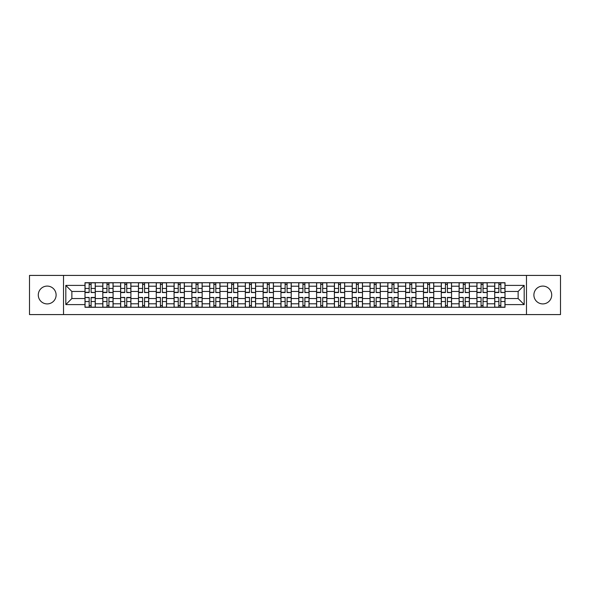 <?xml version="1.0" encoding="UTF-8"?>
<svg xmlns="http://www.w3.org/2000/svg" width="590" height="590" viewBox="0 0 590 590"><rect width="100%" height="100%" fill="white"/><g stroke="black" fill="none" stroke-linecap="round" stroke-linejoin="round"><path stroke-width="0.89" d="M542.8 286.091A8.909 8.909 0 0 0 533.891 295A8.909 8.909 0 0 0 542.8 303.909A8.909 8.909 0 0 0 551.709 295A8.909 8.909 0 0 0 542.8 286.091M47.2 286.091A8.909 8.909 0 0 0 38.291 295A8.909 8.909 0 0 0 47.2 303.909A8.909 8.909 0 0 0 56.109 295A8.909 8.909 0 0 0 47.2 286.091M526.472 314.581L560.5 314.581L560.5 275.419L29.5 275.419L29.5 314.581L526.472 314.581L526.472 275.419M102.815 307.279L102.815 286.209L95.278 286.209L95.278 307.279M95.278 286.209L95.278 282.721M102.815 286.209L102.815 282.721M113.088 282.721L113.088 307.279M120.626 307.279L120.626 282.721M130.906 282.721L130.906 307.279M138.444 307.279L138.444 282.721M148.717 282.721L148.717 307.279M156.254 307.279L156.254 282.721M166.535 282.721L166.535 307.279M174.072 307.279L174.072 282.721M184.346 282.721L184.346 307.279M191.883 307.279L191.883 282.721M202.164 282.721L202.164 307.279M209.701 307.279L209.701 282.721M219.974 282.721L219.974 307.279M227.511 307.279L227.511 282.721M237.792 282.721L237.792 307.279M245.329 307.279L245.329 282.721M255.603 282.721L255.603 307.279M263.14 307.279L263.14 282.721M273.421 282.721L273.421 307.279M280.951 307.279L280.951 282.721M291.231 282.721L291.231 307.279M298.769 307.279L298.769 282.721M309.049 282.721L309.049 307.279M316.579 307.279L316.579 282.721M326.86 282.721L326.86 307.279M334.397 307.279L334.397 282.721M344.671 282.721L344.671 307.279M352.208 307.279L352.208 282.721M362.489 282.721L362.489 307.279M370.026 307.279L370.026 282.721M380.299 282.721L380.299 307.279M387.837 307.279L387.837 282.721M398.117 282.721L398.117 307.279M405.654 307.279L405.654 282.721M415.928 282.721L415.928 307.279M423.465 307.279L423.465 282.721M433.746 282.721L433.746 307.279M441.283 307.279L441.283 282.721M451.557 282.721L451.557 307.279M459.094 307.279L459.094 282.721M469.375 282.721L469.375 307.279M476.912 307.279L476.912 282.721M487.185 282.721L487.185 307.279M494.722 307.279L494.722 282.721M494.722 298.54L487.185 298.54M476.912 298.54L469.375 298.54M459.094 298.54L451.557 298.54M441.283 298.54L433.746 298.54M423.465 298.54L415.928 298.54M405.654 298.54L398.117 298.54M387.837 298.54L380.299 298.54M370.026 298.54L362.489 298.54M352.208 298.54L344.671 298.54M334.397 298.54L326.86 298.54M316.579 298.54L309.049 298.54M298.769 298.54L291.231 298.54M280.951 298.54L273.421 298.54M263.14 298.54L255.603 298.54M245.329 298.54L237.792 298.54M227.511 298.54L219.974 298.54M209.701 298.54L202.164 298.54M191.883 298.54L184.346 298.54M174.072 298.54L166.535 298.54M156.254 298.54L148.717 298.54M138.444 298.54L130.906 298.54M120.626 298.54L113.088 298.54M102.815 298.54L95.278 298.54M494.722 291.46L487.185 291.46M476.912 291.46L469.375 291.46M459.094 291.46L451.557 291.46M441.283 291.46L433.746 291.46M423.465 291.46L415.928 291.46M405.654 291.46L398.117 291.46M387.837 291.46L380.299 291.46M370.026 291.46L362.489 291.46M352.208 291.46L344.671 291.46M334.397 291.46L326.86 291.46M316.579 291.46L309.049 291.46M298.769 291.46L291.231 291.46M280.951 291.46L273.421 291.46M263.14 291.46L255.603 291.46M245.329 291.46L237.792 291.46M227.511 291.46L219.974 291.46M209.701 291.46L202.164 291.46M191.883 291.46L184.346 291.46M174.072 291.46L166.535 291.46M156.254 291.46L148.717 291.46M138.444 291.46L130.906 291.46M120.626 291.46L113.088 291.46M102.815 291.46L95.278 291.46M71.869 298.54L84.997 298.54L84.997 291.46L71.869 291.46L71.869 298.54L65.814 304.595L65.814 285.405L84.997 285.405L84.997 291.46M505.003 291.46L505.003 298.54L518.131 298.54L518.131 291.46L505.003 291.46L505.003 282.721L84.997 282.721L84.997 285.405M505.003 285.405L524.186 285.405L524.186 304.595L505.003 304.595L505.003 298.54M84.997 298.54L84.997 307.279L505.003 307.279L505.003 304.595M84.997 304.595L65.814 304.595M63.528 314.581L63.528 275.419M91.111 305.561L89.164 305.561M89.164 284.439L91.111 284.439M108.921 305.561L106.982 305.561M106.982 284.439L108.921 284.439M126.739 305.561L124.792 305.561M124.792 284.439L126.739 284.439M144.55 305.561L142.61 305.561M142.61 284.439L144.55 284.439M162.361 305.561L160.421 305.561M160.421 284.439L162.361 284.439M180.179 305.561L178.239 305.561M178.239 284.439L180.179 284.439M197.989 305.561L196.05 305.561M196.05 284.439L197.989 284.439M215.807 305.561L213.868 305.561M213.868 284.439L215.807 284.439M233.618 305.561L231.678 305.561M231.678 284.439L233.618 284.439M251.436 305.561L249.496 305.561M249.496 284.439L251.436 284.439M269.247 305.561L267.307 305.561M267.307 284.439L269.247 284.439M287.065 305.561L285.125 305.561M285.125 284.439L287.065 284.439M304.875 305.561L302.935 305.561M302.935 284.439L304.875 284.439M322.693 305.561L320.754 305.561M320.754 284.439L322.693 284.439M340.504 305.561L338.564 305.561M338.564 284.439L340.504 284.439M358.322 305.561L356.382 305.561M356.382 284.439L358.322 284.439M376.132 305.561L374.193 305.561M374.193 284.439L376.132 284.439M393.95 305.561L392.011 305.561M392.011 284.439L393.95 284.439M411.761 305.561L409.821 305.561M409.821 284.439L411.761 284.439M429.579 305.561L427.639 305.561M427.639 284.439L429.579 284.439M447.39 305.561L445.45 305.561M445.45 284.439L447.39 284.439M465.208 305.561L463.261 305.561M463.261 284.439L465.208 284.439M483.018 305.561L481.079 305.561M481.079 284.439L483.018 284.439M500.836 305.561L498.889 305.561M498.889 284.439L500.836 284.439M65.814 285.405L71.869 291.46M518.131 298.54L524.186 304.595M518.131 291.46L524.186 285.405M91.111 292.301L95.219 292.544L91.111 292.544L91.111 282.839L95.219 282.839L92.932 282.839M95.219 292.301L95.219 282.839M89.164 284.321L91.111 284.321M87.342 282.839L85.056 282.839L85.056 292.544L89.164 292.544L89.164 282.839L87.512 282.839M85.056 282.839L92.763 282.839M89.164 297.699L85.056 297.456L89.164 297.456L89.164 307.161L85.056 307.161L87.342 307.161M85.056 297.699L85.056 307.161M91.111 305.679L89.164 305.679M92.932 307.161L95.219 307.161L95.219 297.456L91.111 297.456L91.111 307.161L92.763 307.161M95.219 307.161L87.512 307.161M108.921 292.301L113.029 292.544L108.921 292.544L108.921 282.839L113.029 282.839L110.75 282.839M113.029 292.301L113.029 282.839M106.982 284.321L108.921 284.321M105.153 282.839L102.867 282.839L102.867 292.544L106.982 292.544L106.982 282.839L105.322 282.839M102.867 282.839L110.581 282.839M126.739 292.301L130.847 292.544L126.739 292.544L126.739 282.839L130.847 282.839L128.561 282.839M130.847 292.301L130.847 282.839M124.792 284.321L126.739 284.321M122.971 282.839L120.684 282.839L120.684 292.544L124.792 292.544L124.792 282.839L123.14 282.839M120.684 282.839L128.391 282.839M106.982 297.699L102.867 297.456L106.982 297.456L106.982 307.161L102.867 307.161L105.153 307.161M102.867 297.699L102.867 307.161M108.921 305.679L106.982 305.679M110.75 307.161L113.029 307.161L113.029 297.456L108.921 297.456L108.921 307.161L110.581 307.161M113.029 307.161L105.322 307.161M124.792 297.699L120.684 297.456L124.792 297.456L124.792 307.161L120.684 307.161L122.971 307.161M120.684 297.699L120.684 307.161M126.739 305.679L124.792 305.679M128.561 307.161L130.847 307.161L130.847 297.456L126.739 297.456L126.739 307.161L128.391 307.161M130.847 307.161L123.14 307.161M144.55 292.301L148.658 292.544L144.55 292.544L144.55 282.839L148.658 282.839L146.379 282.839M148.658 292.301L148.658 282.839M142.61 284.321L144.55 284.321M140.781 282.839L138.495 282.839L138.495 292.544L142.61 292.544L142.61 282.839L140.951 282.839M138.495 282.839L146.209 282.839M162.361 292.301L166.476 292.544L162.361 292.544L162.361 282.839L166.476 282.839L164.19 282.839M166.476 292.301L166.476 282.839M160.421 284.321L162.361 284.321M158.599 282.839L156.313 282.839L156.313 292.544L160.421 292.544L160.421 282.839L158.769 282.839M156.313 282.839L164.02 282.839M180.179 292.301L184.287 292.544L180.179 292.544L180.179 282.839L184.287 282.839L182.008 282.839M184.287 292.301L184.287 282.839M178.239 284.321L180.179 284.321M176.41 282.839L174.124 282.839L174.124 292.544L178.239 292.544L178.239 282.839L176.58 282.839M174.124 282.839L181.831 282.839M142.61 297.699L138.495 297.456L142.61 297.456L142.61 307.161L138.495 307.161L140.781 307.161M138.495 297.699L138.495 307.161M144.55 305.679L142.61 305.679M146.379 307.161L148.658 307.161L148.658 297.456L144.55 297.456L144.55 307.161L146.209 307.161M148.658 307.161L140.951 307.161M160.421 297.699L156.313 297.456L160.421 297.456L160.421 307.161L156.313 307.161L158.599 307.161M156.313 297.699L156.313 307.161M162.361 305.679L160.421 305.679M164.19 307.161L166.476 307.161L166.476 297.456L162.361 297.456L162.361 307.161L164.02 307.161M166.476 307.161L158.769 307.161M178.239 297.699L174.124 297.456L178.239 297.456L178.239 307.161L174.124 307.161L176.41 307.161M174.124 297.699L174.124 307.161M180.179 305.679L178.239 305.679M182.008 307.161L184.287 307.161L184.287 297.456L180.179 297.456L180.179 307.161L181.831 307.161M184.287 307.161L176.58 307.161M197.989 292.301L202.105 292.544L197.989 292.544L197.989 282.839L202.105 282.839L199.818 282.839M202.105 292.301L202.105 282.839M196.05 284.321L197.989 284.321M194.221 282.839L191.942 282.839L191.942 292.544L196.05 292.544L196.05 282.839L194.398 282.839M191.942 282.839L199.649 282.839M196.05 297.699L191.942 297.456L196.05 297.456L196.05 307.161L191.942 307.161L194.221 307.161M191.942 297.699L191.942 307.161M197.989 305.679L196.05 305.679M199.818 307.161L202.105 307.161L202.105 297.456L197.989 297.456L197.989 307.161L199.649 307.161M202.105 307.161L194.398 307.161M215.807 292.301L219.915 292.544L215.807 292.544L215.807 282.839L219.915 282.839L217.636 282.839M219.915 292.301L219.915 282.839M213.868 284.321L215.807 284.321M212.039 282.839L209.752 282.839L209.752 292.544L213.868 292.544L213.868 282.839L212.208 282.839M209.752 282.839L217.459 282.839M213.868 297.699L209.752 297.456L213.868 297.456L213.868 307.161L209.752 307.161L212.039 307.161M209.752 297.699L209.752 307.161M215.807 305.679L213.868 305.679M217.636 307.161L219.915 307.161L219.915 297.456L215.807 297.456L215.807 307.161L217.459 307.161M219.915 307.161L212.208 307.161M233.618 292.301L237.733 292.544L233.618 292.544L233.618 282.839L237.733 282.839L235.447 282.839M237.733 292.301L237.733 282.839M231.678 284.321L233.618 284.321M229.849 282.839L227.57 282.839L227.57 292.544L231.678 292.544L231.678 282.839L230.026 282.839M227.57 282.839L235.277 282.839M231.678 297.699L227.57 297.456L231.678 297.456L231.678 307.161L227.57 307.161L229.849 307.161M227.57 297.699L227.57 307.161M233.618 305.679L231.678 305.679M235.447 307.161L237.733 307.161L237.733 297.456L233.618 297.456L233.618 307.161L235.277 307.161M237.733 307.161L230.026 307.161M251.436 292.301L255.544 292.544L251.436 292.544L251.436 282.839L255.544 282.839L253.265 282.839M255.544 292.301L255.544 282.839M249.496 284.321L251.436 284.321M247.667 282.839L245.381 282.839L245.381 292.544L249.496 292.544L249.496 282.839L247.837 282.839M245.381 282.839L253.088 282.839M249.496 297.699L245.381 297.456L249.496 297.456L249.496 307.161L245.381 307.161L247.667 307.161M245.381 297.699L245.381 307.161M251.436 305.679L249.496 305.679M253.265 307.161L255.544 307.161L255.544 297.456L251.436 297.456L251.436 307.161L253.088 307.161M255.544 307.161L247.837 307.161M269.247 292.301L273.362 292.544L269.247 292.544L269.247 282.839L273.362 282.839L271.076 282.839M273.362 292.301L273.362 282.839M267.307 284.321L269.247 284.321M265.478 282.839L263.199 282.839L263.199 292.544L267.307 292.544L267.307 282.839L265.655 282.839M263.199 282.839L270.906 282.839M267.307 297.699L263.199 297.456L267.307 297.456L267.307 307.161L263.199 307.161L265.478 307.161M263.199 297.699L263.199 307.161M269.247 305.679L267.307 305.679M271.076 307.161L273.362 307.161L273.362 297.456L269.247 297.456L269.247 307.161L270.906 307.161M273.362 307.161L265.655 307.161M287.065 292.301L291.172 292.544L287.065 292.544L287.065 282.839L291.172 282.839L288.894 282.839M291.172 292.301L291.172 282.839M285.125 284.321L287.065 284.321M283.296 282.839L281.01 282.839L281.01 292.544L285.125 292.544L285.125 282.839L283.466 282.839M281.01 282.839L288.717 282.839M285.125 297.699L281.01 297.456L285.125 297.456L285.125 307.161L281.01 307.161L283.296 307.161M281.01 297.699L281.01 307.161M287.065 305.679L285.125 305.679M288.894 307.161L291.172 307.161L291.172 297.456L287.065 297.456L287.065 307.161L288.717 307.161M291.172 307.161L283.466 307.161M304.875 292.301L308.99 292.544L304.875 292.544L304.875 282.839L308.99 282.839L306.704 282.839M308.99 292.301L308.99 282.839M302.935 284.321L304.875 284.321M301.106 282.839L298.828 282.839L298.828 292.544L302.935 292.544L302.935 282.839L301.284 282.839M298.828 282.839L306.534 282.839M302.935 297.699L298.828 297.456L302.935 297.456L302.935 307.161L298.828 307.161L301.106 307.161M298.828 297.699L298.828 307.161M304.875 305.679L302.935 305.679M306.704 307.161L308.99 307.161L308.99 297.456L304.875 297.456L304.875 307.161L306.534 307.161M308.99 307.161L301.284 307.161M322.693 292.301L326.801 292.544L322.693 292.544L322.693 282.839L326.801 282.839L324.522 282.839M326.801 292.301L326.801 282.839M320.754 284.321L322.693 284.321M318.925 282.839L316.638 282.839L316.638 292.544L320.754 292.544L320.754 282.839L319.094 282.839M316.638 282.839L324.345 282.839M320.754 297.699L316.638 297.456L320.754 297.456L320.754 307.161L316.638 307.161L318.925 307.161M316.638 297.699L316.638 307.161M322.693 305.679L320.754 305.679M324.522 307.161L326.801 307.161L326.801 297.456L322.693 297.456L322.693 307.161L324.345 307.161M326.801 307.161L319.094 307.161M340.504 292.301L344.619 292.544L340.504 292.544L340.504 282.839L344.619 282.839L342.333 282.839M344.619 292.301L344.619 282.839M338.564 284.321L340.504 284.321M336.735 282.839L334.456 282.839L334.456 292.544L338.564 292.544L338.564 282.839L336.912 282.839M334.456 282.839L342.163 282.839M338.564 297.699L334.456 297.456L338.564 297.456L338.564 307.161L334.456 307.161L336.735 307.161M334.456 297.699L334.456 307.161M340.504 305.679L338.564 305.679M342.333 307.161L344.619 307.161L344.619 297.456L340.504 297.456L340.504 307.161L342.163 307.161M344.619 307.161L336.912 307.161M358.322 292.301L362.43 292.544L358.322 292.544L358.322 282.839L362.43 282.839L360.151 282.839M362.43 292.301L362.43 282.839M356.382 284.321L358.322 284.321M354.553 282.839L352.267 282.839L352.267 292.544L356.382 292.544L356.382 282.839L354.723 282.839M352.267 282.839L359.974 282.839M356.382 297.699L352.267 297.456L356.382 297.456L356.382 307.161L352.267 307.161L354.553 307.161M352.267 297.699L352.267 307.161M358.322 305.679L356.382 305.679M360.151 307.161L362.43 307.161L362.43 297.456L358.322 297.456L358.322 307.161L359.974 307.161M362.43 307.161L354.723 307.161M376.132 292.301L380.248 292.544L376.132 292.544L376.132 282.839L380.248 282.839L377.961 282.839M380.248 292.301L380.248 282.839M374.193 284.321L376.132 284.321M372.364 282.839L370.085 282.839L370.085 292.544L374.193 292.544L374.193 282.839L372.541 282.839M370.085 282.839L377.792 282.839M374.193 297.699L370.085 297.456L374.193 297.456L374.193 307.161L370.085 307.161L372.364 307.161M370.085 297.699L370.085 307.161M376.132 305.679L374.193 305.679M377.961 307.161L380.248 307.161L380.248 297.456L376.132 297.456L376.132 307.161L377.792 307.161M380.248 307.161L372.541 307.161M393.95 292.301L398.058 292.544L393.95 292.544L393.95 282.839L398.058 282.839L395.779 282.839M398.058 292.301L398.058 282.839M392.011 284.321L393.95 284.321M390.182 282.839L387.896 282.839L387.896 292.544L392.011 292.544L392.011 282.839L390.351 282.839M387.896 282.839L395.602 282.839M392.011 297.699L387.896 297.456L392.011 297.456L392.011 307.161L387.896 307.161L390.182 307.161M387.896 297.699L387.896 307.161M393.95 305.679L392.011 305.679M395.779 307.161L398.058 307.161L398.058 297.456L393.95 297.456L393.95 307.161L395.602 307.161M398.058 307.161L390.351 307.161M411.761 292.301L415.876 292.544L411.761 292.544L411.761 282.839L415.876 282.839L413.59 282.839M415.876 292.301L415.876 282.839M409.821 284.321L411.761 284.321M407.992 282.839L405.714 282.839L405.714 292.544L409.821 292.544L409.821 282.839L408.169 282.839M405.714 282.839L413.42 282.839M409.821 297.699L405.714 297.456L409.821 297.456L409.821 307.161L405.714 307.161L407.992 307.161M405.714 297.699L405.714 307.161M411.761 305.679L409.821 305.679M413.59 307.161L415.876 307.161L415.876 297.456L411.761 297.456L411.761 307.161L413.42 307.161M415.876 307.161L408.169 307.161M429.579 292.301L433.687 292.544L429.579 292.544L429.579 282.839L433.687 282.839L431.401 282.839M433.687 292.301L433.687 282.839M427.639 284.321L429.579 284.321M425.81 282.839L423.524 282.839L423.524 292.544L427.639 292.544L427.639 282.839L425.98 282.839M423.524 282.839L431.231 282.839M427.639 297.699L423.524 297.456L427.639 297.456L427.639 307.161L423.524 307.161L425.81 307.161M423.524 297.699L423.524 307.161M429.579 305.679L427.639 305.679M431.401 307.161L433.687 307.161L433.687 297.456L429.579 297.456L429.579 307.161L431.231 307.161M433.687 307.161L425.98 307.161M447.39 292.301L451.505 292.544L447.39 292.544L447.39 282.839L451.505 282.839L449.219 282.839M451.505 292.301L451.505 282.839M445.45 284.321L447.39 284.321M443.621 282.839L441.342 282.839L441.342 292.544L445.45 292.544L445.45 282.839L443.791 282.839M441.342 282.839L449.049 282.839M445.45 297.699L441.342 297.456L445.45 297.456L445.45 307.161L441.342 307.161L443.621 307.161M441.342 297.699L441.342 307.161M447.39 305.679L445.45 305.679M449.219 307.161L451.505 307.161L451.505 297.456L447.39 297.456L447.39 307.161L449.049 307.161M451.505 307.161L443.791 307.161M465.208 292.301L469.316 292.544L465.208 292.544L465.208 282.839L469.316 282.839L467.029 282.839M469.316 292.301L469.316 282.839M463.261 284.321L465.208 284.321M461.439 282.839L459.153 282.839L459.153 292.544L463.261 292.544L463.261 282.839L461.609 282.839M459.153 282.839L466.86 282.839M463.261 297.699L459.153 297.456L463.261 297.456L463.261 307.161L459.153 307.161L461.439 307.161M459.153 297.699L459.153 307.161M465.208 305.679L463.261 305.679M467.029 307.161L469.316 307.161L469.316 297.456L465.208 297.456L465.208 307.161L466.86 307.161M469.316 307.161L461.609 307.161M483.018 292.301L487.134 292.544L483.018 292.544L483.018 282.839L487.134 282.839L484.847 282.839M487.134 292.301L487.134 282.839M481.079 284.321L483.018 284.321M479.25 282.839L476.971 282.839L476.971 292.544L481.079 292.544L481.079 282.839L479.419 282.839M476.971 282.839L484.678 282.839M481.079 297.699L476.971 297.456L481.079 297.456L481.079 307.161L476.971 307.161L479.25 307.161M476.971 297.699L476.971 307.161M483.018 305.679L481.079 305.679M484.847 307.161L487.134 307.161L487.134 297.456L483.018 297.456L483.018 307.161L484.678 307.161M487.134 307.161L479.419 307.161M500.836 292.301L504.944 292.544L500.836 292.544L500.836 282.839L504.944 282.839L502.658 282.839M504.944 292.301L504.944 282.839M498.889 284.321L500.836 284.321M497.068 282.839L494.781 282.839L494.781 292.544L498.889 292.544L498.889 282.839L497.237 282.839M494.781 282.839L502.488 282.839M498.889 297.699L494.781 297.456L498.889 297.456L498.889 307.161L494.781 307.161L497.068 307.161M494.781 297.699L494.781 307.161M500.836 305.679L498.889 305.679M502.658 307.161L504.944 307.161L504.944 297.456L500.836 297.456L500.836 307.161L502.488 307.161M504.944 307.161L497.237 307.161M476.912 286.209L469.375 286.209M459.094 286.209L451.557 286.209M441.283 286.209L433.746 286.209M423.465 286.209L415.928 286.209M405.654 286.209L398.117 286.209M387.837 286.209L380.299 286.209M370.026 286.209L362.489 286.209M352.208 286.209L344.671 286.209M334.397 286.209L326.86 286.209M316.579 286.209L309.049 286.209M298.769 286.209L291.231 286.209M280.951 286.209L273.421 286.209M263.14 286.209L255.603 286.209M245.329 286.209L237.792 286.209M227.511 286.209L219.974 286.209M209.701 286.209L202.164 286.209M191.883 286.209L184.346 286.209M174.072 286.209L166.535 286.209M156.254 286.209L148.717 286.209M138.444 286.209L130.906 286.209M120.626 286.209L113.088 286.209M494.722 286.209L487.185 286.209M476.912 303.791L469.375 303.791M459.094 303.791L451.557 303.791M441.283 303.791L433.746 303.791M423.465 303.791L415.928 303.791M405.654 303.791L398.117 303.791M387.837 303.791L380.299 303.791M370.026 303.791L362.489 303.791M352.208 303.791L344.671 303.791M334.397 303.791L326.86 303.791M316.579 303.791L309.049 303.791M298.769 303.791L291.231 303.791M280.951 303.791L273.421 303.791M263.14 303.791L255.603 303.791M245.329 303.791L237.792 303.791M227.511 303.791L219.974 303.791M209.701 303.791L202.164 303.791M191.883 303.791L184.346 303.791M174.072 303.791L166.535 303.791M156.254 303.791L148.717 303.791M138.444 303.791L130.906 303.791M120.626 303.791L113.088 303.791M102.815 303.791L95.278 303.791M494.722 303.791L487.185 303.791M91.111 288.451L95.219 288.451M85.056 292.301L89.164 292.301M85.056 288.451L89.164 288.451M89.164 301.549L85.056 301.549M95.219 297.699L91.111 297.699M95.219 301.549L91.111 301.549M108.921 288.451L113.029 288.451M102.867 292.301L106.982 292.301M102.867 288.451L106.982 288.451M126.739 288.451L130.847 288.451M120.684 292.301L124.792 292.301M120.684 288.451L124.792 288.451M106.982 301.549L102.867 301.549M113.029 297.699L108.921 297.699M113.029 301.549L108.921 301.549M124.792 301.549L120.684 301.549M130.847 297.699L126.739 297.699M130.847 301.549L126.739 301.549M144.55 288.451L148.658 288.451M138.495 292.301L142.61 292.301M138.495 288.451L142.61 288.451M162.361 288.451L166.476 288.451M156.313 292.301L160.421 292.301M156.313 288.451L160.421 288.451M180.179 288.451L184.287 288.451M174.124 292.301L178.239 292.301M174.124 288.451L178.239 288.451M142.61 301.549L138.495 301.549M148.658 297.699L144.55 297.699M148.658 301.549L144.55 301.549M160.421 301.549L156.313 301.549M166.476 297.699L162.361 297.699M166.476 301.549L162.361 301.549M178.239 301.549L174.124 301.549M184.287 297.699L180.179 297.699M184.287 301.549L180.179 301.549M197.989 288.451L202.105 288.451M191.942 292.301L196.05 292.301M191.942 288.451L196.05 288.451M196.05 301.549L191.942 301.549M202.105 297.699L197.989 297.699M202.105 301.549L197.989 301.549M215.807 288.451L219.915 288.451M209.752 292.301L213.868 292.301M209.752 288.451L213.868 288.451M213.868 301.549L209.752 301.549M219.915 297.699L215.807 297.699M219.915 301.549L215.807 301.549M233.618 288.451L237.733 288.451M227.57 292.301L231.678 292.301M227.57 288.451L231.678 288.451M231.678 301.549L227.57 301.549M237.733 297.699L233.618 297.699M237.733 301.549L233.618 301.549M251.436 288.451L255.544 288.451M245.381 292.301L249.496 292.301M245.381 288.451L249.496 288.451M249.496 301.549L245.381 301.549M255.544 297.699L251.436 297.699M255.544 301.549L251.436 301.549M269.247 288.451L273.362 288.451M263.199 292.301L267.307 292.301M263.199 288.451L267.307 288.451M267.307 301.549L263.199 301.549M273.362 297.699L269.247 297.699M273.362 301.549L269.247 301.549M287.065 288.451L291.172 288.451M281.01 292.301L285.125 292.301M281.01 288.451L285.125 288.451M285.125 301.549L281.01 301.549M291.172 297.699L287.065 297.699M291.172 301.549L287.065 301.549M304.875 288.451L308.99 288.451M298.828 292.301L302.935 292.301M298.828 288.451L302.935 288.451M302.935 301.549L298.828 301.549M308.99 297.699L304.875 297.699M308.99 301.549L304.875 301.549M322.693 288.451L326.801 288.451M316.638 292.301L320.754 292.301M316.638 288.451L320.754 288.451M320.754 301.549L316.638 301.549M326.801 297.699L322.693 297.699M326.801 301.549L322.693 301.549M340.504 288.451L344.619 288.451M334.456 292.301L338.564 292.301M334.456 288.451L338.564 288.451M338.564 301.549L334.456 301.549M344.619 297.699L340.504 297.699M344.619 301.549L340.504 301.549M358.322 288.451L362.43 288.451M352.267 292.301L356.382 292.301M352.267 288.451L356.382 288.451M356.382 301.549L352.267 301.549M362.43 297.699L358.322 297.699M362.43 301.549L358.322 301.549M376.132 288.451L380.248 288.451M370.085 292.301L374.193 292.301M370.085 288.451L374.193 288.451M374.193 301.549L370.085 301.549M380.248 297.699L376.132 297.699M380.248 301.549L376.132 301.549M393.95 288.451L398.058 288.451M387.896 292.301L392.011 292.301M387.896 288.451L392.011 288.451M392.011 301.549L387.896 301.549M398.058 297.699L393.95 297.699M398.058 301.549L393.95 301.549M411.761 288.451L415.876 288.451M405.714 292.301L409.821 292.301M405.714 288.451L409.821 288.451M409.821 301.549L405.714 301.549M415.876 297.699L411.761 297.699M415.876 301.549L411.761 301.549M429.579 288.451L433.687 288.451M423.524 292.301L427.639 292.301M423.524 288.451L427.639 288.451M427.639 301.549L423.524 301.549M433.687 297.699L429.579 297.699M433.687 301.549L429.579 301.549M447.39 288.451L451.505 288.451M441.342 292.301L445.45 292.301M441.342 288.451L445.45 288.451M445.45 301.549L441.342 301.549M451.505 297.699L447.39 297.699M451.505 301.549L447.39 301.549M465.208 288.451L469.316 288.451M459.153 292.301L463.261 292.301M459.153 288.451L463.261 288.451M463.261 301.549L459.153 301.549M469.316 297.699L465.208 297.699M469.316 301.549L465.208 301.549M483.018 288.451L487.134 288.451M476.971 292.301L481.079 292.301M476.971 288.451L481.079 288.451M481.079 301.549L476.971 301.549M487.134 297.699L483.018 297.699M487.134 301.549L483.018 301.549M500.836 288.451L504.944 288.451M494.781 292.301L498.889 292.301M494.781 288.451L498.889 288.451M498.889 301.549L494.781 301.549M504.944 297.699L500.836 297.699M504.944 301.549L500.836 301.549"/></g></svg>
